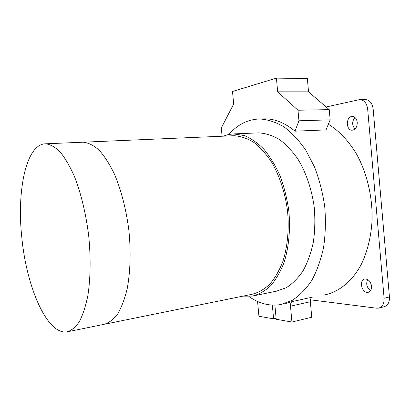 <?xml version="1.0" encoding="UTF-8"?>
<svg xmlns="http://www.w3.org/2000/svg" width="410" height="410" viewBox="0 0 410 410"><rect width="100%" height="100%" fill="white"/><g stroke="black" fill="none" stroke-linecap="round" stroke-linejoin="round"><path stroke-width="0.61" d="M105.073 324.136L251.853 294.329C258.187 292.75 264.153 289.388 269.739 284.248C274.982 278.113 279.389 270.436 282.956 261.221C287.574 246.492 289.214 228.964 287.538 210.965C285.175 193.023 279.671 176.146 271.871 162.55C266.326 154.165 260.299 147.436 253.8 142.367C247.179 138.339 240.588 136.125 234.028 135.715L83.297 142.188C88.452 142.762 93.731 145.422 99.133 150.183C104.499 156.154 109.567 164.067 114.349 173.912C121.15 189.881 126.275 209.669 128.904 230.594C130.98 251.561 130.354 271.794 127.223 288.517C124.722 298.921 121.498 307.464 117.557 314.152C113.309 319.641 108.717 323.059 103.771 324.402C108.717 323.059 113.309 319.641 117.557 314.152C121.498 307.464 124.722 298.921 127.223 288.517C130.354 271.794 130.98 251.561 128.904 230.594C126.275 209.669 121.15 189.881 114.349 173.912C109.567 164.067 104.499 156.154 99.133 150.183C93.731 145.422 88.452 142.762 83.297 142.188L45.751 143.802C26.168 143.659 16.672 190.588 21.812 237.492C26.378 286.288 46.832 334.867 66.881 331.89C71.381 330.629 75.542 327.221 79.361 321.655C82.887 314.849 85.726 306.101 87.889 295.41C90.543 278.2 90.856 257.296 88.673 235.576C85.982 213.892 81.011 193.356 74.558 176.787C70.049 166.562 65.298 158.347 60.311 152.141C55.314 147.195 50.456 144.417 45.751 143.802M234.028 135.715L232.316 135.787M242.915 296.148L252.37 296.102C258.838 294.472 264.927 291.033 270.636 285.78C275.991 279.502 280.496 271.656 284.145 262.236C288.865 247.179 290.541 229.257 288.83 210.848C287.082 198.624 284.186 187.032 280.138 176.059C275.52 165.727 270.154 156.84 264.04 149.394C257.649 142.946 251.043 138.324 244.211 135.525L233.336 133.906L228.58 134.495L223.245 136.176M256.921 132.948L258.725 132.876C265.598 133.281 272.486 135.484 279.394 139.482C286.17 144.52 292.433 151.208 298.183 159.541C306.26 173.056 311.918 189.84 314.285 207.696C315.254 219.657 314.926 231.235 313.301 242.433C310.97 253.124 307.561 262.584 303.087 270.815C298.111 278.144 292.504 283.781 286.267 287.717L276.509 291.151L254.072 295.753M298.941 120.791L330.152 119.848L326.027 129.903L294.98 131.174L298.941 120.791L297.993 110.228L277.667 91.845L276.422 78.11L232.506 91.481L233.664 104.017L221.318 127.935L222.087 136.228M276.422 78.11L307.351 78.556L308.54 91.855L329.245 109.634L330.152 119.848M297.993 110.228L329.245 109.634M277.667 91.845L308.54 91.855M294.98 131.174C285.063 122.949 275.054 118.838 264.942 118.838L262.805 118.9M274.9 305.158L276.196 319.277L291.935 322.014L311.759 317.248L310.36 301.729C310.232 299.382 310.888 297.855 312.323 297.158L292.407 301.524C290.997 302.226 290.362 303.774 290.495 306.173L291.935 322.014M285.688 303.472L292.407 301.524M272.342 305.122L273.598 318.826L276.099 318.242M257.567 301.452L258.93 316.274L273.598 318.826M248.911 296.481C259.094 303.687 269.739 306.372 280.835 304.538L292.12 300.417C299.351 295.779 305.865 289.178 311.661 280.609C316.879 270.995 320.856 259.93 323.587 247.414C325.489 234.305 325.873 220.744 324.74 206.727C322.731 192.792 319.339 179.58 314.562 167.085L305.891 150.342C299.172 140.599 291.869 132.773 283.981 126.874C275.95 122.175 267.955 119.541 259.986 118.977C247.963 119.264 237.621 124.414 228.964 134.418M328.354 124.235C338.998 130.728 348.828 141.06 356.792 154.519C366.914 173.133 372.516 196.554 372.126 219.365C371.281 236.334 367.396 252.032 360.995 264.983C351.913 281.542 338.932 291.817 325.063 294.821M355.009 129.012C351.908 125.275 351.882 121.427 354.942 117.465M357.243 122.4C357.228 127.018 355.552 129.621 352.21 130.206C345.722 130.611 345.83 116.158 352.339 116.455C355.06 116.748 356.695 118.731 357.243 122.4M370.568 290.628C366.73 287.559 365.771 283.869 367.703 279.548M371.557 286.144C371.67 289.562 370.527 291.628 368.118 292.345C361.912 293.873 358.535 279.845 364.88 279.005C368.426 279 370.65 281.378 371.557 286.144M310.447 299.823L376.575 308.202L378.671 308.115C382.484 306.931 384.298 303.641 384.108 298.244L367.662 109.06C366.812 103.243 364.213 100.076 359.867 99.558L326.14 106.964M378.989 308.038L383.985 306.798C387.814 305.609 389.633 302.334 389.449 296.968L373.146 108.957C372.3 103.171 369.697 100.025 365.336 99.512L364.987 99.517M290.495 306.173L310.36 301.729M373.146 108.957L367.662 109.06M389.449 296.968L384.108 298.244M103.771 324.402L68.065 331.654M258.725 132.876L234.146 133.885M264.942 118.838L259.986 118.977M365.336 99.512L359.867 99.558"/></g></svg>
